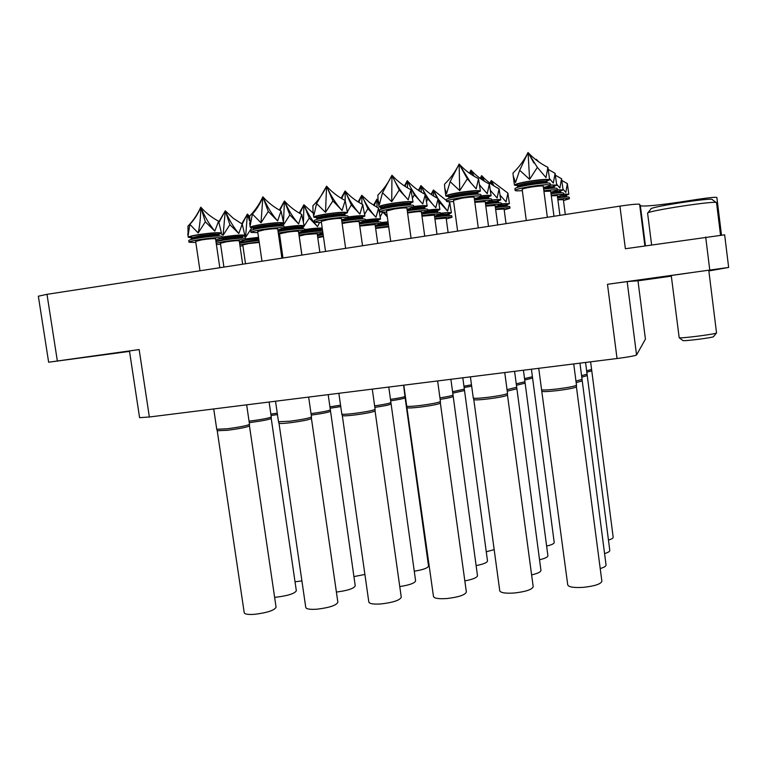 <?xml version="1.0" encoding="UTF-8"?>
<svg xmlns="http://www.w3.org/2000/svg" width="767" height="767" viewBox="0 0 767 767"><rect width="100%" height="100%" fill="white"/><g stroke="black" fill="none" stroke-linecap="round" stroke-linejoin="round"><path stroke-width="1.15" d="M690.099 272.831L671.25 275.506L690.099 272.831M645.421 339.148L637.981 280.78L645.421 339.148L636.552 354.987C635.028 355.83 628.518 357.01 617.042 358.515L149.364 416.999L139.584 417.66L129.46 350.95L139.153 349.57L48.637 362.216L129.518 351.391M671.326 276.168L638 280.818M708.852 270.943L728.631 267.443L607.483 284.289L627.166 281.594L636.552 354.987M637.981 280.78L627.166 281.594M48.637 362.216L38.35 296.206L46.998 294.327L619.928 206.122C631.538 204.415 638.106 203.811 639.62 204.319L644.894 245.891M699.13 200.158L699.005 199.142L680.741 201.942C656.993 205.441 643.532 206.687 640.359 205.671L639.62 204.319M699.005 199.142C709.82 197.55 715.774 196.994 716.857 197.464L716.848 197.502M619.928 206.122L625.373 248.738L724.642 234.827L728.65 267.443M213.725 408.945L216.745 429.261L227.118 428.782C239.822 427.075 247.29 425.599 249.515 424.352L246.658 404.832M217.234 430.728L227.444 430.297C239.937 428.619 247.281 427.161 249.467 425.925L276.072 607.224C274.394 610.369 267.252 612.737 254.644 614.309C248.24 614.75 244.769 614.223 244.222 612.747L217.234 430.728M270.866 414.084L277.261 413.212M271.067 415.465L277.462 414.592M295.027 581.789L301.901 580.897M249.054 421.179L250.339 421.025C262.266 419.424 269.246 418.073 271.278 416.951L269.112 402.023M249.265 422.627L250.646 422.464C262.372 420.891 269.236 419.559 271.23 418.446L296.33 590.753C294.777 593.572 288.095 595.71 276.273 597.186L274.615 597.301M353.913 576.602L364.9 574.454M330.136 408.236L340.74 406.577M329.944 406.836L340.548 405.187M336.397 592.066C347.691 590.59 353.97 588.519 355.236 585.844L328.199 394.631M311.239 415.11C322.322 413.595 328.679 412.33 330.309 411.313M311.028 413.643C322.274 412.1 328.717 410.824 330.356 409.808M275.516 401.227L278.498 421.745L289.744 421.227C302.208 419.568 309.456 418.13 311.498 416.922L308.65 397.076M311.44 418.485L337.863 602.277C336.349 605.374 329.417 607.675 317.049 609.19C310.146 609.65 306.378 609.084 305.765 607.483L279.006 423.25C279.6 423.71 283.291 423.547 290.06 422.761C302.303 421.131 309.437 419.712 311.44 418.504L311.498 416.922M427.315 557.273L428.005 557.168M414.257 571.204C423.163 569.747 427.928 568.021 428.532 566.036L405.12 397.757M390.691 400.805C399.406 399.511 404.219 398.504 405.12 397.785L403.624 385.207M390.489 399.386C399.367 398.083 404.257 397.057 405.168 396.338M399.77 586.592C409.597 585.039 414.87 583.121 415.599 580.83L388.773 387.067M374.852 407.363C384.459 405.964 389.799 404.842 390.863 404.008M374.641 405.877C384.411 404.458 389.837 403.317 390.921 402.483M338.851 393.298L341.804 414.036C342.504 414.516 346.569 414.333 354.009 413.471C366.204 411.86 373.241 410.47 375.111 409.29L372.283 389.128M342.303 415.532L342.312 415.561C342.993 416.05 346.991 415.877 354.306 415.033C366.3 413.442 373.213 412.071 375.053 410.901L401.266 597.215C399.914 600.245 393.183 602.488 381.065 603.936C373.606 604.425 369.531 603.802 368.831 602.076L342.303 415.532M486.259 551.78L494.169 549.623M464.131 387.536L471.667 386.175M463.949 386.165L471.484 384.823M476.106 565.595C483.411 564.186 487.218 562.633 487.505 560.955L462.808 377.805M452.779 393.155L464.284 390.585M452.578 391.726L464.342 389.118M464.821 580.887C472.913 579.353 477.132 577.618 477.486 575.681L450.881 379.301M440.153 399.386C448.033 398.15 452.309 397.191 452.961 396.51M439.951 397.872C447.995 396.625 452.348 395.657 453.019 394.967M403.797 385.187L406.711 406.127C407.507 406.644 411.927 406.443 419.961 405.513C431.907 403.95 438.724 402.598 440.44 401.467L437.621 380.95M407.21 407.641L407.219 407.67C407.996 408.197 412.339 408.006 420.249 407.095C431.984 405.561 438.695 404.219 440.373 403.097L466.355 592.019C465.157 594.991 458.618 597.167 446.758 598.548C438.705 599.065 434.275 598.385 433.48 596.515L406.711 406.127M546.622 546.066C551.617 544.886 554.148 543.698 554.215 542.509L531.426 369.224M524.733 379.991L532.356 378.141M524.551 378.61L532.413 376.731M539.517 559.747C545.03 558.453 547.83 557.13 547.906 555.768L523.43 370.221M516.45 385.274L524.896 383.212M516.258 383.826L524.964 381.736M531.617 574.895C537.734 573.476 540.84 571.981 540.946 570.418L514.59 371.333M507.236 391.141L516.651 388.831M507.035 389.617L516.718 387.268M470.401 376.856L473.277 398.006C474.188 398.562 478.992 398.341 487.687 397.344C499.365 395.82 505.98 394.516 507.543 393.423L504.744 372.561M507.476 395.043L533.199 586.697C532.135 589.583 525.798 591.693 514.197 593.016C505.482 593.562 500.669 592.824 499.768 590.811L473.785 399.578C474.677 400.134 479.404 399.933 487.956 398.955C499.432 397.459 505.932 396.165 507.466 395.072L507.543 393.423M608.442 540.073C611.635 539.105 613.216 538.175 613.178 537.284L590.609 361.823M586.832 372.206L591.53 370.892M586.65 370.816L591.597 369.464M604.549 553.582C608.078 552.518 609.832 551.473 609.794 550.447L585.557 362.455M581.789 377.134L587.004 375.667M581.597 375.677L587.081 374.162M600.216 568.558C604.137 567.379 606.083 566.199 606.045 565.02L579.957 363.155M576.17 382.608L582 380.95M575.969 381.074L582.076 379.368M538.731 368.313L541.569 389.684C542.614 390.269 547.839 390.029 557.254 388.955C568.663 387.479 575.077 386.213 576.496 385.168L573.726 363.932M542.068 391.237L542.077 391.275C543.103 391.87 548.242 391.64 557.504 390.585C568.711 389.137 575.02 387.881 576.42 386.836L601.874 581.233C600.935 584.042 594.789 586.074 583.438 587.34C574.023 587.906 568.788 587.119 567.753 584.962L541.569 389.684M191.117 237.741L188.26 237.281C188.5 236.62 191.884 235.737 198.423 234.644C211.443 232.765 219.122 232.257 221.471 233.13L218.873 234.261M198.174 232.976L189.852 224.338L188.126 235.431L187.925 226.207C193.236 220.704 197.522 214.376 200.772 207.195C205.92 212.967 211.855 217.636 218.576 221.193L214.827 231.116L205.335 221.797L198.174 232.976C199.861 225.393 200.724 216.802 200.772 207.195C204.549 216.399 209.238 224.376 214.827 231.116M195.825 242.506L188.998 242.238C189.238 241.595 192.622 240.733 199.161 239.649C212.181 237.78 219.851 237.243 222.19 238.058L215.738 239.994M222.19 238.058L221.951 236.418C219.611 235.584 211.932 236.111 198.921 237.981C192.383 239.064 188.989 239.937 188.749 240.589L188.998 242.238M200.005 270.77L195.662 241.413L201.769 239.86C209.554 238.738 214.156 238.412 215.575 238.901L219.813 267.721M221.471 233.13L218.576 221.193M189.852 224.338C194.463 219.506 198.097 213.792 200.772 207.195L205.335 221.797M245.363 238.949L258.517 237.329M251.797 227.789L245.574 237.377L243.695 236.035M242.899 245.862L240.013 246.015M239.812 244.635L259.169 241.835M258.949 240.33L239.592 243.129M245.517 263.762L242.775 244.961L248.575 243.561L259.256 242.458M249.438 218.614L247.396 214.051L249.591 216.399M245.574 237.377L247.396 214.051L249.419 220.599M241.768 223.839L247.396 214.051L242.228 224.089L238.796 233.513L229.899 224.693L223.101 235.287L220.829 233.638M222.046 237.08L223.331 236.869C235.536 235.105 242.698 234.616 244.836 235.373L242.391 236.418M220.57 244.27L216.39 244.433M216.198 243.158L224.031 241.615C236.226 239.86 243.388 239.342 245.526 240.052L239.409 241.854M245.526 240.052L245.296 238.499C243.158 237.76 235.996 238.278 223.801 240.033L215.968 241.586M223.916 267.089L220.426 243.273L226.38 241.806C233.676 240.752 237.971 240.435 239.256 240.867L242.669 264.203M244.836 235.373L242.228 224.089L233.187 218.231L225.277 210.8C228.902 219.535 233.417 227.109 238.796 233.513M223.101 235.287L225.277 210.8L229.899 224.693M218.835 221.884L225.277 210.8L219.017 222.353M279.888 244.155L282.064 258.134M279.792 243.427L280.875 243.35M281.096 244.894L280.176 245.066M280.664 241.921L279.581 241.998M279.169 239.141L280.252 239.064M278.728 236.102L280.022 237.636L278.795 236.524M317.682 237.041L323.358 236.121M323.156 234.664L317.48 235.594M317.778 237.684L323.425 236.562M322.102 228.748L320.606 230.608L320.779 229.208M299.005 235.153L303.588 234.357C313.32 232.919 319.743 232.363 322.869 232.689M322.658 231.183C319.532 230.838 313.099 231.394 303.368 232.832L298.785 233.638M301.93 255.075L299.207 236.083L305.448 234.568L317.202 233.686L319.858 252.324M322.936 233.149L317.337 234.606M304.624 229.534C313.665 228.259 319.532 227.809 322.226 228.163M322.293 228.643L320.213 229.362M319.484 222.66L317.528 226.591L309.274 218.068L302.716 228.269L302.965 226.514M317.528 226.591C312.073 220.445 307.538 213.178 303.914 204.779L313.224 213.13M303.483 221.538L303.914 204.779L309.274 218.068M299.264 213.053L303.914 204.779L299.878 213.408M284.221 227.118C295.746 225.508 302.371 225.076 304.096 225.843L301.747 214.434L298.622 223.926L289.849 214.952L282.965 225.68L281.01 224.319M279.667 234.942L278.574 235.009M278.296 233.091L283.886 232.094C295.851 230.359 302.812 229.851 304.777 230.579L298.612 232.439M304.777 230.579L304.557 228.997C302.591 228.259 295.621 228.748 283.656 230.483L278.066 231.5M282.985 258L279.514 233.925L285.947 232.324C293.109 231.289 297.28 230.992 298.468 231.423L301.853 255.095M304.096 225.843L301.632 226.917M298.622 223.926C292.946 217.473 288.229 209.832 284.452 201.002C289.447 206.553 295.218 211.021 301.747 214.434M283.493 221.999L284.452 201.002L289.849 214.952M283.301 223.408L282.965 225.68M279.37 210.053L284.452 201.002L279.936 210.369M253.12 227.837L250.253 227.368C250.541 226.639 254.213 225.68 261.269 224.501C274.03 222.641 281.489 222.162 283.637 223.044L281.019 224.223M261.02 222.804L252.401 214.089L250.234 225.393L249.62 216.112C255.085 210.532 259.505 204.099 262.87 196.822C268.124 202.661 274.183 207.378 281.058 210.973L277.625 220.963L268.287 211.481L261.02 222.804L262.87 196.822C266.811 206.122 271.729 214.175 277.625 220.963M257.837 232.65L250.982 232.382C251.269 231.682 254.951 230.742 261.998 229.573C274.759 227.722 282.208 227.214 284.356 228.039L277.865 230.052M284.356 228.039L284.116 226.37C281.968 225.527 274.519 226.025 261.758 227.885C254.702 229.055 251.03 229.995 250.732 230.714L250.982 232.382M261.978 261.231L257.674 231.519L264.299 229.832C271.93 228.729 276.398 228.422 277.702 228.921L281.911 258.163M283.637 223.044L281.058 210.973M252.401 214.089C256.83 209.238 260.32 203.485 262.87 196.822L268.287 211.481M375.581 227.914L388.62 226.217M388.418 224.75L375.37 226.447M375.648 228.413L388.706 226.859M381.007 222.603L388.006 221.816M387.335 216.956L383.519 212.756M382.618 212.363L380.192 216.754M378.38 202.45L376.856 199.199L378.112 200.551M380.959 207.243L382.014 209.017M384.181 212.334L387.258 216.447M377.057 207.378L376.856 199.199L378.534 203.543M380.183 207.195L381.237 209.247M373.529 205.268L376.856 199.199L374.181 205.69M359.685 225.508L362.072 225.115C373.136 223.504 379.492 223.024 381.151 223.676L375.236 225.46M381.151 223.676L380.94 222.152C379.281 221.481 372.915 221.96 361.861 223.571L359.474 223.964M359.771 226.083L375.101 224.51L377.738 243.407M365.399 219.908C374.517 218.739 379.56 218.47 380.518 219.103L378.15 220.129M380.518 219.103L378.572 208.193L375.974 217.282L367.853 208.624L364.622 214.405M375.974 217.282C370.26 211.107 365.523 203.773 361.765 195.288L369.598 202.517L378.572 208.193M361.938 204.118L361.765 195.288L367.853 208.624M358.131 201.903L361.765 195.288L358.803 202.315M342.053 222.861L345.227 222.325C356.962 220.618 363.731 220.129 365.533 220.867L359.311 222.794M365.533 220.867L365.303 219.266C363.5 218.509 356.732 218.988 344.997 220.704L341.823 221.241M342.149 223.542L346.991 222.622C354.018 221.596 358.074 221.299 359.157 221.74L362.523 245.747M348.065 216.927C358.122 215.623 363.711 215.335 364.862 216.064L362.36 217.176M364.862 216.064L362.743 204.54L359.924 214.089L351.305 204.962L347.355 211.865M359.924 214.089C353.961 207.598 349.014 199.89 345.092 190.973C350.183 196.582 356.061 201.098 362.743 204.54M345.217 200.676L345.092 190.973L351.305 204.962M341.123 198.212L345.092 190.973L341.785 198.605M316.694 217.684L313.808 217.205C314.154 216.409 318.142 215.364 325.764 214.089C338.266 212.258 345.505 211.788 347.47 212.68L344.824 213.897M325.515 212.373L316.589 203.562L313.962 215.086L313.022 211.74L312.898 205.767C318.535 200.101 323.099 193.572 326.579 186.18C331.938 192.095 338.132 196.86 345.16 200.484L342.082 210.541L332.897 200.896L325.515 212.373L326.579 186.18C330.682 195.585 335.85 203.706 342.082 210.541M321.431 222.555L314.528 222.277C314.882 221.519 318.871 220.493 326.493 219.228C338.995 217.406 346.224 216.908 348.18 217.751L341.622 219.832M348.18 217.751L347.94 216.064C345.984 215.201 338.746 215.69 326.243 217.512C318.631 218.787 314.643 219.813 314.288 220.589L314.528 222.277M325.534 251.442L321.268 221.385L328.458 219.554C335.936 218.461 340.27 218.164 341.459 218.672L345.639 248.345M347.47 212.68L345.16 200.484M316.589 203.562L326.579 186.18L332.897 200.896M434.927 219.055L446.154 218.116L448.12 232.574M434.87 218.585C444.937 217.128 450.651 216.697 451.993 217.272L446.279 218.988M451.993 217.272L451.792 215.805C450.45 215.211 444.735 215.652 434.668 217.109M440.392 213.284C447.219 212.507 450.891 212.363 451.389 212.871L449.117 213.84M451.389 212.871L449.74 202.411L447.612 211.136L440.066 202.776L439.203 204.549M437.88 198.48L433.403 189.995L446.452 200.59M448.465 201.74L449.74 202.411M438.225 199.056L447.612 211.136M433.7 196.112L433.403 189.995L437.132 198.097M438.571 200.542L440.066 202.776M431.054 194.387L433.403 189.995L431.639 194.789M421.917 215.652L421.965 215.642C432.809 214.051 438.992 213.59 440.517 214.242L434.525 216.093M440.517 214.242L440.306 212.708C438.782 212.037 432.598 212.497 421.754 214.089L421.697 214.089M421.984 216.169L434.39 215.124L437.008 234.28M427.718 210.062C435.244 209.19 439.299 209.046 439.894 209.621L437.487 210.676M439.894 209.621L438.12 198.605L435.819 207.752L427.842 198.96L426.557 201.529M435.819 207.752C429.827 201.539 424.88 194.147 420.978 185.576C425.915 190.964 431.629 195.307 438.12 198.605M421.275 192.181L420.978 185.576L424.918 194.224M425.464 195.201L427.842 198.96M418.427 190.369L420.978 185.576L419.031 190.772M407.517 212.411L408.121 212.315C419.616 210.628 426.193 210.158 427.833 210.896L421.534 212.89M427.833 210.896L427.612 209.276C425.963 208.519 419.396 208.979 407.891 210.676L407.287 210.772M407.593 212.996L409.568 212.66C416.452 211.654 420.393 211.366 421.39 211.817L424.726 236.178M413.643 206.496C421.955 205.518 426.471 205.364 427.171 206.026L424.63 207.176M427.171 206.026L425.263 194.406L422.77 204.012L414.305 194.732L412.502 198.231M422.77 204.012C416.5 197.474 411.323 189.708 407.248 180.686C412.435 186.362 418.437 190.925 425.263 194.406M407.526 187.848L407.248 180.686L414.305 194.732M404.449 185.93L407.248 180.686L405.081 186.343M381.899 207.263L378.984 206.783C379.416 205.911 383.749 204.779 391.975 203.389C404.219 201.587 411.237 201.136 413.029 202.037L410.345 203.303M391.736 201.654L382.484 192.766L379.377 204.521L378.064 200.177L377.843 195.144C383.653 189.382 388.361 182.757 391.966 175.26C397.44 181.242 403.768 186.065 410.959 189.727L408.236 199.851L399.233 190.024L391.736 201.654L391.966 175.26C396.251 184.761 401.668 192.968 408.236 199.851M386.673 212.191L379.694 211.922C380.135 211.088 384.468 209.985 392.694 208.605C404.938 206.812 411.946 206.333 413.729 207.176L407.095 209.343M413.729 207.176L413.499 205.46C411.706 204.597 404.698 205.067 392.455 206.869C384.229 208.25 379.895 209.362 379.454 210.216L379.694 211.922M390.729 241.413L386.501 210.992L394.315 208.998C401.64 207.924 405.848 207.636 406.922 208.145L411.074 238.278M413.029 202.037L410.959 189.727M382.484 192.766L391.966 175.26L399.233 190.024M495.664 209.525L504.082 208.988L506.038 223.657M495.607 209.065C504.322 207.886 509.125 207.569 510.007 208.116L504.197 209.89M510.007 208.116L509.806 206.639C508.924 206.074 504.12 206.381 495.405 207.56M501.244 203.782L509.413 203.667L507.092 204.664M509.413 203.667L507.888 193.111L506.047 201.894L500.094 195.163M493.958 185.892L491.235 180.581L507.888 193.111M491.494 184.262L491.235 180.581L493.651 185.691M489.912 183.131L491.235 180.581L490.314 183.428M485.808 206.093L495.127 205.498L497.725 224.942M485.741 205.575C495.146 204.29 500.352 203.964 501.35 204.588L495.261 206.486M501.35 204.588L501.139 203.025C500.142 202.392 494.936 202.709 485.53 204.003M491.676 200.005C497.38 199.439 500.4 199.401 500.726 199.899L498.282 200.983M500.726 199.899L499.096 188.797L497.112 197.991L490.381 190.389M484.514 181.3L481.618 175.624C486.642 181.07 492.462 185.461 499.096 188.797M490.372 190.274L491.206 191.367M481.887 179.603L481.618 175.624L484.169 181.089M480.18 178.395L481.618 175.624L480.612 178.711M474.84 202.287L485.214 201.635L488.521 226.351M474.763 201.721C484.965 200.312 490.631 199.957 491.762 200.666L485.358 202.728M491.762 200.666L491.542 199.027C490.401 198.298 484.734 198.643 474.533 200.053M481.024 195.834C487.352 195.192 490.717 195.154 491.101 195.729L488.521 196.918M491.101 195.729L489.356 184.003L487.218 193.677L479.816 185.326M474.064 176.218L470.967 170.149C476.249 175.883 482.385 180.504 489.356 184.003M479.528 184.732L481.542 187.369M471.245 174.435L470.967 170.149L473.67 175.979M469.404 173.169L470.967 170.149L469.855 173.486M448.8 196.582L445.838 196.103C446.365 195.154 451.082 193.917 459.979 192.412C471.954 190.638 478.761 190.197 480.382 191.088L477.659 192.402M459.74 190.647L450.152 181.674L446.538 193.658L444.774 188.231L444.515 184.233C450.497 178.385 455.368 171.655 459.107 164.042C464.687 170.101 471.159 174.972 478.512 178.673L476.182 188.874L467.362 178.855L459.74 190.647L459.107 164.042L470.833 182.958M453.613 201.548C449.126 201.874 446.777 201.798 446.547 201.309C447.084 200.398 451.792 199.199 460.699 197.704C472.673 195.93 479.471 195.46 481.082 196.314C480.995 196.851 478.742 197.598 474.332 198.557M481.082 196.314L480.851 194.569C479.231 193.706 472.434 194.166 460.459 195.94C451.562 197.435 446.845 198.653 446.308 199.573L446.547 201.309M457.621 231.107L453.45 200.321L461.955 198.154C469.116 197.1 473.191 196.822 474.169 197.33L478.292 227.933M480.382 191.088L478.512 178.673M450.152 181.674L459.107 164.042L467.362 178.855M557.906 199.832L563.361 199.66L565.308 214.539M557.839 199.334C565.001 198.442 568.855 198.25 569.392 198.749L563.486 200.57M569.392 198.749L569.2 197.244C568.663 196.735 564.809 196.927 557.638 197.819M563.611 194.089L568.807 194.233L566.439 195.259M568.807 194.233L567.369 183.61L565.835 192.431L562.959 189.094M561.837 180.475L567.369 183.61M551.3 195.825L557.35 195.643L559.929 215.364M551.224 195.278C558.942 194.31 563.093 194.118 563.687 194.674L557.484 196.649M563.687 194.674L563.486 193.092C562.882 192.527 558.731 192.718 551.022 193.677M557.312 189.756L563.074 189.928L560.581 191.05M563.074 189.928L561.559 178.74L559.9 188.001L556.583 184.138M555.413 175.25L561.559 178.74M543.937 191.376L550.696 191.184L553.975 216.275M543.861 190.772C552.192 189.727 556.698 189.526 557.369 190.168L550.84 192.306M557.369 190.168L557.149 188.5C556.478 187.848 551.972 188.04 543.64 189.085M550.294 184.943L556.717 185.163L554.081 186.391M556.717 185.163L555.107 173.342L553.323 183.083L549.46 178.606M536.9 160.533L536.315 159.335L538.885 161.981M548.261 169.421L555.107 173.342M536.382 160.15L536.315 159.335L536.862 160.504M536.315 159.335L536.133 159.958M517.457 185.614L514.446 185.135C515.088 184.109 520.218 182.767 529.853 181.137C541.56 179.382 548.156 178.951 549.623 179.842L546.833 181.194M529.613 179.344L519.671 170.284L515.52 182.508L513.219 175.873L512.979 173.035C519.154 167.091 524.177 160.255 528.051 152.518C533.755 158.654 540.371 163.592 547.906 167.331L545.979 177.589L537.351 167.388L529.613 179.344L528.051 152.518L533.957 163.083M522.327 190.628C517.763 190.983 515.376 190.916 515.146 190.417C515.788 189.43 520.927 188.116 530.563 186.496C542.269 184.751 548.856 184.301 550.313 185.135C550.227 185.691 547.926 186.467 543.429 187.464M553.093 186.4C556.363 185.298 555.433 184.885 550.313 185.144L550.083 183.371C548.616 182.517 542.029 182.958 530.323 184.713C520.697 186.333 515.558 187.656 514.916 188.653L515.146 190.417M526.287 220.541L522.164 189.382C522.567 188.778 525.654 187.992 531.426 187.023C538.434 185.978 542.374 185.71 543.266 186.208L547.341 217.301M549.623 179.842L547.906 167.331M519.671 170.284L528.051 152.518L537.351 167.388M647.837 212.958L650.867 209.027C648.259 207.119 713.914 197.042 712.265 199.631L716.244 202.536M716.531 202.756L716.531 202.728C718.065 200.024 644.97 211.203 647.607 213.226L647.616 213.245M713.54 336.608L713.454 336.723C712.313 337.758 684.193 341.305 682.937 340.586L682.822 340.5M671.25 275.506L679.198 337.758C680.636 338.592 715.084 334.22 716.426 333.031L716.531 332.888M46.998 294.327L57.352 360.979M139.153 349.57L149.364 416.999M617.042 358.515L607.483 284.289M709.772 270.022L705.688 237.041M645.45 245.814L640.359 205.671M680.828 202.632L680.741 201.942M219.132 235.987L219.036 235.67C217.071 234.97 210.676 235.402 199.842 236.965C194.396 237.866 191.568 238.595 191.367 239.141L191.204 238.038L199.679 235.852C210.513 234.29 216.908 233.868 218.873 234.577L219.487 233.571L217.828 234.261M192.105 237.482C187.915 237.185 190.245 236.255 199.075 234.702C211.644 232.612 225.201 232.334 217.857 234.261M245.469 240.176L258.69 238.566M245.382 239.083L258.537 237.473M239.505 242.545L258.843 239.572M221.663 238.499L224.472 238.01C234.625 236.543 240.598 236.131 242.382 236.754L242.554 236.044M222.066 237.233L223.926 236.926C235.92 234.951 248.45 234.654 241.269 236.466M216.399 239.87L216.371 241.135L224.626 239.064C234.779 237.597 240.752 237.176 242.535 237.799L242.382 236.754M279.341 240.33L280.434 240.282M279.188 239.285L280.281 239.218M279.476 241.289L280.569 241.231M317.375 234.865L323.041 233.887M304.652 230.781C313.684 229.506 318.871 229.151 320.203 229.707L320.376 229.007M304.643 229.659C318.276 227.904 323.07 227.837 319.043 229.438M298.679 232.9L304.01 231.912C313.387 230.551 318.832 230.148 320.347 230.704L320.203 229.707M311.488 230.925L303.943 231.922M283.723 228.537L284.212 228.461C294.173 227.013 299.974 226.61 301.623 227.243L301.795 226.533M284.241 227.262C296.12 225.354 307.327 225.182 300.559 226.955M277.961 230.762L284.365 229.525C294.327 228.077 300.127 227.665 301.776 228.298L301.623 227.243M285.986 232.622L278.325 233.264M281.278 225.929L281.182 225.632C279.389 224.913 273.177 225.325 262.554 226.869C256.677 227.847 253.609 228.643 253.369 229.237L253.206 228.125C253.446 227.521 256.514 226.725 262.391 225.747C273.014 224.204 279.226 223.791 281.019 224.52L281.642 223.504L280.032 224.194C287.117 222.277 274.365 222.497 261.844 224.568C252.458 226.227 249.86 227.224 254.05 227.569M381.113 223.782L388.179 223.034M381.026 222.718L388.025 221.96M375.264 225.671L388.313 224.012M365.207 221.193C372.983 220.187 377.287 219.947 378.141 220.474L378.313 219.765M365.408 220.033C377.249 218.633 381.122 218.691 377.009 220.206M359.359 223.178L362.379 222.66C371.592 221.318 376.885 220.925 378.284 221.49L378.141 220.474M347.23 218.394C356.166 217.176 361.209 216.879 362.35 217.492L362.523 216.783M348.084 217.071C360.969 215.517 365.38 215.565 361.324 217.195M341.708 220.426L345.581 219.745C355.351 218.317 360.998 217.924 362.503 218.566L362.35 217.492M345.073 215.613L344.987 215.316C343.338 214.597 337.317 214.99 326.905 216.515C320.558 217.579 317.241 218.432 316.934 219.094L316.771 217.962C317.078 217.301 320.395 216.438 326.752 215.374C337.154 213.849 343.185 213.456 344.824 214.194L344.987 213.466M317.576 217.406C313.358 217.023 316.253 215.949 326.253 214.175C338.726 212.104 350.72 211.932 343.894 213.868M440.277 214.511L449.098 214.204L449.28 213.504M440.411 213.408C449.404 212.478 451.888 212.66 447.88 213.955M434.553 216.313L434.621 216.304C443.173 215.048 448.033 214.674 449.222 215.182L449.098 214.204M427.123 211.424C433.508 210.666 436.96 210.532 437.478 211.011L437.65 210.302M427.737 210.196C437.506 209.17 440.383 209.353 436.375 210.743M421.591 213.274L422.157 213.178C431.188 211.855 436.337 211.471 437.621 212.047L437.478 211.011M412.205 208.049C419.76 207.1 423.902 206.917 424.63 207.493L424.793 206.774M413.662 206.649C424.324 205.508 427.65 205.69 423.624 207.195M407.172 209.918L408.351 209.727C417.919 208.317 423.403 207.934 424.774 208.576L424.63 207.493M410.585 205.01L410.508 204.722C409.003 203.993 403.164 204.377 392.972 205.882C386.117 207.032 382.503 207.962 382.139 208.682L381.976 207.541C382.34 206.822 385.954 205.882 392.819 204.722C403.001 203.226 408.849 202.843 410.345 203.581L410.498 202.852M382.752 206.975C378.495 206.553 381.707 205.403 392.388 203.495C404.813 201.443 416.059 201.318 409.444 203.255M500.621 205.086L507.073 205.019L507.658 204.07L505.856 204.77M501.254 203.917C508.042 203.341 509.585 203.629 505.875 204.77M495.29 206.764C502.51 205.786 506.479 205.537 507.208 206.007L507.073 205.019M490.343 201.462L498.272 201.318L498.445 200.609M491.695 200.158C499.087 199.516 500.909 199.813 497.179 201.05M485.415 203.169C493.248 202.095 497.572 201.826 498.406 202.363L498.272 201.318M478.637 197.493C484.782 196.803 488.071 196.716 488.512 197.234L488.684 196.505M481.043 195.997C489.145 195.288 491.302 195.595 487.524 196.927M474.418 199.19C482.951 198.001 487.697 197.713 488.665 198.327L488.512 197.234M477.889 194.118L477.812 193.84C476.451 193.111 470.794 193.485 460.823 194.962C453.412 196.208 449.472 197.224 449.031 198.011L448.868 196.851C449.318 196.064 453.249 195.039 460.67 193.792C470.631 192.306 476.297 191.942 477.659 192.68L477.812 191.942M449.635 196.285C445.32 195.825 448.877 194.578 460.296 192.536C475.195 190.475 480.688 190.417 476.777 192.344M562.058 195.508L566.42 195.623L567.014 194.655L565.202 195.374M563.64 194.262C567.877 194.051 568.405 194.425 565.221 195.374M557.532 197.014L566.554 196.62L566.42 195.623M554.829 191.328L560.572 191.386L560.744 190.667M557.341 189.938C561.981 189.708 562.69 190.101 559.479 191.117M550.907 192.843C556.995 192.105 560.255 191.971 560.706 192.44L560.572 191.386M546.516 186.726L554.071 186.697L554.244 185.969M543.525 188.212C550.15 187.407 553.716 187.273 554.225 187.81L554.071 186.697M547.063 182.92L546.996 182.642C545.759 181.923 540.275 182.287 530.524 183.744C522.509 185.106 518.224 186.208 517.677 187.052L517.524 185.882C518.07 185.029 522.346 183.917 530.371 182.556C540.121 181.098 545.605 180.734 546.833 181.472L547.494 180.389L545.931 181.137M518.281 185.307C513.9 184.818 517.83 183.466 530.074 181.271C544.675 179.238 549.977 179.19 545.96 181.137M716.857 197.464L721.479 234.98M217.243 430.757L216.745 429.261M249.467 425.925L249.515 424.352M271.23 418.446L271.278 416.951M279.006 423.25L278.498 421.745M342.312 415.561L341.804 414.036M375.053 410.901L375.111 409.29M440.373 403.097L440.44 401.467M473.785 399.578L473.277 398.006M576.42 386.836L576.496 385.168M188.26 237.281L187.771 233.945M219.036 235.67L218.873 234.577M191.204 238.038L190.839 237.386M250.253 227.368L249.639 223.149M281.182 225.632L281.019 224.52M253.206 228.125L252.842 227.473M313.808 217.205L313.022 211.74M344.987 215.316L344.824 214.194M316.771 217.962L316.426 217.301M378.984 206.783L378.064 200.177M410.508 204.722L410.345 203.581M381.976 207.541L381.63 206.879M445.838 196.103L444.774 188.231M477.812 193.84L477.659 192.68M448.868 196.851L448.532 196.189M514.446 185.135L513.219 175.873M546.996 182.642L546.833 181.472M517.524 185.882L516.613 185.039L518.3 185.298M713.454 336.723L716.426 333.031M682.937 340.586L679.198 337.758M716.531 332.907L708.775 270.281M647.607 213.226L651.614 244.913M716.531 202.728L720.52 235.085"/></g></svg>
